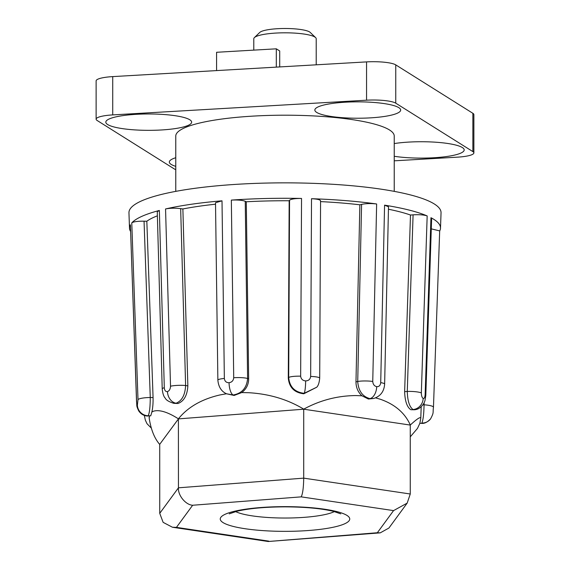 <?xml version="1.0" encoding="UTF-8"?>
<svg xmlns="http://www.w3.org/2000/svg" width="570" height="570" viewBox="0 0 570 570"><rect width="100%" height="100%" fill="white"/><g stroke="black" fill="none" stroke-linecap="round" stroke-linejoin="round"><path stroke-width="0.85" d="M175.767 166.355A42.914 8.187 0 0 1 171.178 164.424A42.914 8.187 0 0 1 170.145 160.448A42.914 8.187 0 0 1 175.767 157.726M394.233 143.562A42.914 8.187 0 0 1 462.334 147.544A42.914 8.187 0 0 1 463.367 148.328A42.914 8.187 0 0 1 443.424 156.935A42.914 8.187 0 0 1 394.233 156.28M316.699 112.418A42.914 8.187 0 0 1 315.666 108.442A42.914 8.187 0 0 1 355.63 101.859A42.914 8.187 0 0 1 398.822 107.659A42.914 8.187 0 0 1 399.855 108.442A42.914 8.187 0 0 1 368.184 117.983A42.914 8.187 0 0 1 316.699 112.418M107.666 124.538A42.914 8.187 0 0 1 106.633 120.562A42.914 8.187 0 0 1 146.597 113.979A42.914 8.187 0 0 1 189.789 119.778A42.914 8.187 0 0 1 190.822 120.562A42.914 8.187 0 0 1 159.151 130.095A42.914 8.187 0 0 1 107.666 124.538M175.767 191.363L175.767 136.038A109.233 20.841 0 0 1 268.947 115.425A109.233 20.841 0 0 1 389.517 129.981A109.233 20.841 0 0 1 394.233 136.038L394.233 191.363M96.123 119.18L96.123 80.883A23.406 4.467 0 0 1 112.725 76.608L112.725 114.905A23.406 4.467 180 0 0 96.123 119.18A23.406 4.467 180 0 0 97.128 120.477L174.249 168.912A23.406 4.467 180 0 0 175.767 169.632M394.233 160.826L457.275 157.17A23.406 4.467 180 0 0 473.877 152.895A23.406 4.467 180 0 0 472.872 151.599L395.751 103.17A23.406 4.467 180 0 0 366.553 100.192L366.553 61.895L112.725 76.608M366.553 61.895A23.406 4.467 0 0 1 395.751 64.873L395.751 103.17M472.872 151.599L472.872 113.302L395.751 64.873M472.872 113.302A23.406 4.467 0 0 1 473.877 114.606L473.877 152.895M366.553 100.192L112.725 114.905M279.706 66.932L279.706 50.958L276.3 48.82L276.3 67.125M276.3 48.82L216.579 52.283L216.579 70.587M254.384 37.613L259.742 32.454A25.75 4.916 0 0 1 283.725 28.5A25.75 4.916 0 0 1 309.638 31.977A25.75 4.916 0 0 1 310.258 32.454L315.616 37.613A31.207 5.957 180 0 0 314.861 37.036A31.207 5.957 180 0 0 283.454 32.818A31.207 5.957 180 0 0 254.384 37.613A31.207 5.957 180 0 0 253.792 38.767L253.792 50.124M316.208 64.816L316.208 38.767A31.207 5.957 180 0 0 315.616 37.613M130.537 231.377A155.503 29.669 0 0 1 129.497 228.15A155.503 29.669 0 0 1 130.38 224.794L136.536 401.722A10.923 2.031 -2 0 1 136.601 401.494C136.722 404.287 136.978 405.505 137.377 405.142L137.997 399.584L131.77 222.891A155.503 29.669 0 0 1 159.358 210.465L164.303 387.735C164.595 390.55 165.656 391.832 167.473 391.583C169.326 390.942 170.337 389.153 170.523 386.218L165.557 208.948A155.503 29.669 0 0 1 222.008 200.818L224.352 378.466C224.737 381.316 226.304 382.734 229.062 382.712C231.833 382.306 233.387 380.653 233.714 377.746L231.342 200.099A155.503 29.669 0 0 1 301.537 198.445L300.654 376.164C301.017 379.057 302.684 380.632 305.641 380.91C308.591 380.796 310.265 379.307 310.657 376.435L311.512 198.709A155.503 29.669 0 0 1 376.635 203.974L372.751 381.451C373.008 384.372 374.326 386.104 376.692 386.652C379.029 386.809 380.375 385.47 380.717 382.641L384.572 205.157A155.503 29.669 0 0 1 427.172 215.93L421.344 392.908C421.422 395.851 422.028 397.682 423.168 398.401C424.265 398.736 424.928 397.504 425.135 394.697L430.956 217.712A155.503 29.669 0 0 1 440.503 228.15A155.503 29.669 0 0 1 439.684 231M129.497 228.15L128.955 212.831A156.052 29.775 0 0 1 130.452 208.506A156.052 29.775 0 0 1 296.357 182.934A156.052 29.775 0 0 1 441.045 212.831L440.503 228.15M131.77 222.891C133.458 221.694 137.555 221.124 144.053 221.181L150.266 397.504C150.209 406.98 149.518 413.065 148.186 415.772L150.737 415.844L151.869 412.01C152.781 408.027 153.18 403.218 153.073 397.582L146.832 221.253L144.053 221.181M146.832 221.253A142.55 27.203 0 0 1 157.377 215.831M164.303 387.735A10.923 1.853 -1.6 0 0 162.215 388.897L157.263 211.705L159.358 210.465M165.557 208.948C170.152 208.071 175.19 207.972 180.669 208.641L185.613 385.534C185.108 394.982 181.93 400.874 176.08 403.211L173.779 403.325C168.898 401.786 166.048 400.047 165.229 398.102C163.733 396.692 162.728 393.621 162.215 388.897M170.523 386.218A10.923 1.853 178.4 0 1 185.613 385.534L187.851 385.869L182.877 208.969L180.669 208.641M182.877 208.969A142.55 27.203 0 0 1 215.531 204.195M224.352 378.466A10.923 1.738 -0.8 0 0 217.868 380.14L215.51 202.728L222.008 200.818M231.342 200.099C237.619 199.778 242.25 200.17 245.243 201.274L247.594 378.544C246.774 387.914 241.965 393.4 233.159 394.996L226.504 393.792L234.128 395.452L241.73 392.573C246.233 389.196 248.541 384.686 248.662 379.043L246.29 201.773L245.243 201.274M246.29 201.773A142.55 27.203 0 0 1 289.168 200.761L288.292 378.109L288.691 377.575A10.923 1.71 0.3 0 1 300.654 376.164M320.568 200.768L319.699 378.166C319.271 382.67 318.281 385.691 316.721 387.215L304.131 393.321C294.747 392.174 289.603 386.93 288.691 377.575L289.553 200.227L289.168 200.761M289.553 200.227C291.035 199.023 295.032 198.431 301.537 198.445M311.512 198.709C317.782 199.03 320.767 199.814 320.461 201.053M320.568 201.609A142.55 27.203 0 0 1 359.855 204.801L355.972 381.907L357.725 381.48A10.923 1.788 1.2 0 1 372.751 381.451M384.572 205.157L388.498 206.768L384.636 384.102C384.102 391.512 380.454 396.307 373.692 398.48L369.973 398.644C362.499 396.635 358.416 390.913 357.725 381.48L361.579 204.381L359.855 204.801M361.579 204.381C366.026 203.476 371.041 203.34 376.635 203.974M388.448 209.233A142.55 27.203 0 0 1 410.486 215.04L404.636 391.654L407.272 391.447A10.923 1.945 1.9 0 1 421.344 392.908M430.956 217.712L431.625 218.445L425.804 395.395L424.971 400.667L424.073 402.933C421.472 407.315 418.202 409.602 414.248 409.773L413.051 409.538C409.481 406.966 407.55 400.938 407.272 391.447L413.086 214.84L410.486 215.04M413.086 214.84C419.299 214.484 423.995 214.847 427.172 215.93M431.283 228.855L439.684 230.893L433.464 407.258A10.923 2.138 2 0 0 424.059 404.814L424.13 402.819M421.814 423.075A10.923 10.616 36.2 0 0 430.621 418.808C427.436 422.228 424.358 423.745 421.394 423.353L421.814 423.075C423.111 420.389 423.859 414.297 424.059 404.814L422.961 404.786M414.248 409.773L410.82 409.709C407.023 407.151 404.957 401.137 404.636 391.654M373.678 398.48L368.391 399.029L361.929 395.78C358.017 392.174 356.029 387.55 355.972 381.907M316.721 387.222L303.796 393.777C294.384 392.68 289.211 387.457 288.292 378.109M187.851 385.869C187.316 395.309 184.024 401.18 177.975 403.496L173.786 403.332M149.141 416.093L149.219 418.337L149.354 416.1M407.165 503.125L388.918 528.034L380.261 532.85L377.347 532.743L393.564 510.606L407.165 503.125L410.265 493.998L410.265 425.07L303.717 409.203L178.446 418.886L159.686 444.372M393.564 510.606L301.216 496.862L192.653 505.248C185.628 504.885 177.811 495.301 178.446 487.813L178.403 418.822C167.737 412.046 159.458 409.495 153.558 411.184L151.869 412.01M178.403 418.822C187.872 407.123 201.709 399.164 219.913 394.953L226.525 393.749M301.216 496.862C302.727 493.834 303.554 487.592 303.717 478.137L303.724 409.146C287.622 399.413 269.325 393.941 248.841 392.716L241.73 392.573M303.724 409.146C320.034 400.282 337.355 395.751 355.673 395.566L361.929 395.78M410.265 425.07L410.315 425.013C404.878 412.908 394.868 404.315 380.283 399.235L375.559 397.874M410.315 425.013C417.162 418.701 420.646 416.463 420.76 418.309M410.265 436.855L417.482 428.405L419.876 423.261L420.788 418.116L421.194 406.773M192.653 505.248L176.436 527.378L172.439 527.243L163.141 522.362L159.735 513.349L159.721 444.422M425.804 395.395A10.923 1.945 -178.1 0 0 425.135 394.697M384.636 384.102A10.923 1.788 -178.8 0 0 380.717 382.641M319.699 378.166A10.923 1.71 -179.7 0 0 310.657 376.435M248.662 379.043L247.594 378.544A10.923 1.738 179.2 0 0 233.714 377.746M153.073 397.582L150.266 397.504A10.923 2.031 178 0 0 137.997 399.584M172.439 527.243L268.185 541.5L377.347 532.743M235.553 511.575A53.053 10.125 180 0 0 285 518.03A53.053 10.125 180 0 0 334.447 511.575M349.125 520.702A64.752 12.355 0 0 1 276.037 531.233A64.752 12.355 0 0 1 220.875 517.282A64.752 12.355 0 0 1 293.963 506.759A64.752 12.355 0 0 1 349.125 520.702M130.38 224.794L136.601 401.494M159.735 513.349L178.446 487.813L303.717 478.137L410.265 493.998M176.436 527.378L268.784 541.13M430.621 418.808L430.621 418.808C434.205 411.896 432.63 413.328 433.464 407.258M413.051 409.538A10.923 9.939 -64.8 0 0 423.168 398.401M369.973 398.644A10.923 6.598 -81.5 0 0 376.692 386.652M304.131 393.321A10.923 1.482 -88.5 0 0 305.641 380.91M233.159 394.996A10.923 4.026 -94.4 0 1 229.062 382.712M176.08 403.211A10.923 8.457 -103.7 0 1 167.473 391.583M148.186 415.772A10.923 10.616 -143.8 0 1 137.377 405.142M421.394 423.36L419.855 423.318M149.219 418.337C151.007 429.744 154.499 438.437 159.693 444.401M217.868 380.14C218.488 386.873 221.367 391.419 226.504 393.792M136.536 401.722C137.106 406.417 136.073 405.192 138.688 410.856C140.933 414.155 143.953 415.886 147.773 416.057M144.331 415.409L145.357 420.176L147.017 423.717L150.929 427.714M229.24 513.848L237.177 511.169C249.546 508.376 265.492 506.937 285.021 506.858C304.822 506.951 320.874 508.419 333.186 511.254L340.76 513.848M268.27 541.5L380.261 532.85"/></g></svg>

